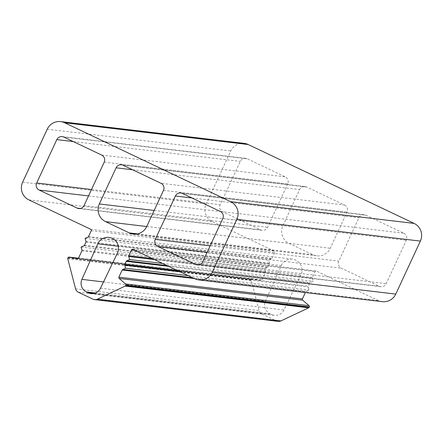 <?xml version="1.0" encoding="UTF-8"?>
<svg xmlns="http://www.w3.org/2000/svg" width="443" height="443" viewBox="0 0 443 443"><rect width="100%" height="100%" fill="white"/><g stroke="black" fill="none" stroke-linecap="round" stroke-linejoin="round"><path stroke-width="0.33" stroke-dasharray="2.21 1.66" d="M382.342 301.672A13.301 13.102 96.8 0 1 378.316 300.509L316.457 271.105A1.063 1.047 96.8 0 0 315.062 271.62L312.326 277.517A1.063 1.047 96.8 0 0 312.271 278.276L313.168 281.311L310.288 282.545A1.063 1.047 96.8 0 0 309.746 283.071L308.295 286.189A1.063 1.047 96.8 0 0 308.239 286.953L309.142 289.982L306.263 291.217A1.063 1.047 96.8 0 0 305.72 291.749L305.349 292.546M162.625 263.463L313.168 281.311M188.275 275.651L309.142 289.982M278.071 321.385A5.322 5.238 96.8 0 1 276.46 320.92L261.918 314.009A5.322 5.238 96.8 0 1 259.089 310.56L251.303 280.546A1.063 1.047 96.8 0 1 251.369 279.821L251.535 279.467A1.063 1.047 96.8 0 1 252.671 278.868L260.966 280.364A1.063 1.047 96.8 0 0 262.095 279.766L265.429 272.595A1.063 1.047 96.8 0 0 265.484 271.836L264.582 268.801L267.461 267.566A1.063 1.047 96.8 0 0 268.004 267.035L269.455 263.917A1.063 1.047 96.8 0 0 269.51 263.159L268.608 260.124L271.487 258.889A1.063 1.047 96.8 0 0 272.035 258.363L274.771 252.466A1.063 1.047 96.8 0 0 274.267 251.048L212.413 221.644A13.301 13.102 96.8 0 1 206.15 203.963L230.759 150.947A13.301 13.102 96.8 0 1 244.176 143.371M81.063 247.044L264.582 268.801M85.089 238.367L268.608 260.124M287.728 183.911L267.594 227.287A5.322 5.238 96.8 0 1 260.617 229.851L222.696 211.826A5.322 5.238 96.8 0 1 220.193 204.755L240.327 161.379A5.322 5.238 96.8 0 1 247.305 158.815L285.226 176.84A5.322 5.238 96.8 0 1 287.728 183.911L104.21 162.155M281.299 265.573A11.014 10.848 96.8 0 1 292.474 259.149A11.014 10.848 96.8 0 1 300.919 274.904L284.013 309.962A9.58 9.43 96.8 0 1 271.515 314.452L269.997 313.727A9.58 9.43 96.8 0 1 265.435 301.129L281.299 265.573L118.325 246.253M344.527 205.031A5.322 5.238 96.8 0 1 347.03 212.103L330.251 248.246A13.301 13.102 96.8 0 1 312.808 254.664L289.107 243.395A13.301 13.102 96.8 0 1 282.85 225.714L299.623 189.571A5.322 5.238 96.8 0 1 306.6 187.001L344.527 205.031L161.003 183.275M403.822 233.217A5.322 5.238 96.8 0 1 406.325 240.294L386.191 283.664A5.322 5.238 96.8 0 1 379.214 286.233L341.293 268.203A5.322 5.238 96.8 0 1 338.79 261.132L358.924 217.757A5.322 5.238 96.8 0 1 365.901 215.193L403.822 233.217L220.304 211.461M194.798 278.752L378.316 300.509M132.939 249.348L316.457 271.105M134.838 250.251L315.062 271.62M152.276 258.54L312.326 277.517M154.424 259.565L312.271 278.276M167.044 265.562L310.288 282.545M168.705 266.354L309.746 283.071M177.925 270.734L308.295 286.189M180.074 271.758L308.239 286.953M192.694 277.755L306.263 291.217M194.355 278.547L305.72 291.749M92.941 299.163L276.46 320.92M78.4 292.253L261.918 314.009M75.57 288.803L259.089 310.56M67.785 258.79L251.303 280.546M67.851 258.064L251.369 279.821M68.012 257.71L251.535 279.467M252.604 278.857L78.455 258.214L252.671 278.868M77.569 258.618L260.966 280.364M78.577 258.009L262.095 279.766M81.905 250.838L265.429 272.595M81.961 250.079L265.484 271.836M83.943 245.81L267.461 267.566M84.486 245.278L268.004 267.035M85.936 242.16L269.455 263.917M85.992 241.402L269.51 263.159M87.969 237.132L271.487 258.889M88.511 236.606L272.035 258.363M91.252 230.709L274.771 252.466M90.749 229.291L274.267 251.048M28.889 199.887L212.413 221.644M22.632 182.206L206.15 203.963M47.24 129.19L230.759 150.947M84.076 205.53L267.594 227.287M101.707 155.083L285.226 176.84M63.786 137.059L247.305 158.815M73.294 141.577L240.327 161.379M91.518 189.499L220.193 204.755M88.534 195.922L222.696 211.826M80.382 208.487L260.617 229.851M117.401 253.147L300.919 274.904M103.518 281.936L265.435 301.129M95.234 293.011L269.997 313.727M93.91 293.393L271.515 314.452M100.495 288.205L284.013 309.962M163.506 190.346L347.03 212.103M123.082 165.245L306.6 187.001M132.595 169.769L299.623 189.571M154.17 210.458L282.85 225.714M146.716 226.517L289.107 243.395M137.502 233.882L312.808 254.664M146.733 226.489L330.251 248.246M222.807 218.537L406.325 240.294M182.383 193.436L365.901 215.193M191.891 197.955L358.924 217.757M210.115 245.876L338.79 261.132M207.136 252.3L341.293 268.203M198.985 264.864L379.214 286.233M202.672 261.907L386.191 283.664M132.618 249.254L316.136 271.011M77.503 258.612L261.027 280.369M62.175 136.594L245.693 158.35M108.956 237.393L292.474 259.149M90.893 293.532L274.411 315.289M121.471 164.779L304.994 186.536M133.315 234.07L316.834 255.827M180.772 192.971L364.29 214.728M197.307 264.942L380.825 286.699M78.71 208.559L262.228 230.316"/><path stroke-width="0.66" d="M128.802 255.761A1.063 1.047 96.8 0 0 128.747 256.519L129.649 259.554L126.77 260.789A1.063 1.047 96.8 0 0 126.227 261.315L124.776 264.432A1.063 1.047 96.8 0 0 124.721 265.196L125.624 268.225L122.744 269.46A1.063 1.047 96.8 0 0 122.196 269.992L118.868 277.163A1.063 1.047 96.8 0 0 119.139 278.425L125.574 283.935A1.063 1.047 96.8 0 1 125.845 285.198L125.679 285.552A1.063 1.047 96.8 0 1 125.17 286.067L97.371 299.169A5.322 5.238 96.8 0 1 92.941 299.163L78.4 292.253A5.322 5.238 96.8 0 1 75.57 288.803L67.785 258.79A1.063 1.047 96.8 0 1 67.851 258.064L68.012 257.71A1.063 1.047 96.8 0 1 69.147 257.112L77.442 258.607A1.063 1.047 96.8 0 0 78.577 258.009L81.905 250.838A1.063 1.047 96.8 0 0 81.961 250.079L81.063 247.044L83.943 245.81A1.063 1.047 96.8 0 0 84.486 245.278L85.936 242.16A1.063 1.047 96.8 0 0 85.992 241.402L85.089 238.367L87.969 237.132A1.063 1.047 96.8 0 0 88.511 236.606L91.252 230.709A1.063 1.047 96.8 0 0 90.749 229.291L28.889 199.887A13.301 13.102 96.8 0 1 22.632 182.206L47.24 129.19A13.301 13.102 96.8 0 1 60.658 121.615L244.176 143.371A13.301 13.102 96.8 0 1 248.202 144.534L414.111 223.405A13.301 13.102 96.8 0 1 420.368 241.086L395.76 294.097A13.301 13.102 96.8 0 1 382.342 301.672L198.824 279.915A13.301 13.102 96.8 0 1 194.798 278.752L132.939 249.348A1.063 1.047 96.8 0 0 131.543 249.863L128.802 255.761L152.276 258.54M60.658 121.615A13.301 13.102 96.8 0 1 64.684 122.777L230.587 201.648A13.301 13.102 96.8 0 1 236.85 219.329L212.241 272.34A13.301 13.102 96.8 0 1 198.824 279.915M129.649 259.554L162.625 263.463M125.624 268.225L188.275 275.651M305.349 292.546L302.392 298.92A1.063 1.047 96.8 0 0 302.658 300.182L309.092 305.692A1.063 1.047 96.8 0 1 309.364 306.955L309.197 307.309A1.063 1.047 96.8 0 1 308.688 307.824L280.89 320.926A5.322 5.238 96.8 0 1 278.071 321.385L94.553 299.629M104.21 162.155L84.076 205.53A5.322 5.238 96.8 0 1 77.099 208.094L39.178 190.069A5.322 5.238 96.8 0 1 36.675 182.998L56.809 139.623A5.322 5.238 96.8 0 1 63.786 137.059L101.707 155.083A5.322 5.238 96.8 0 1 104.21 162.155M97.781 243.816A11.014 10.848 96.8 0 1 108.956 237.393A11.014 10.848 96.8 0 1 117.401 253.147L100.495 288.205A9.58 9.43 96.8 0 1 87.996 292.696L86.479 291.97A9.58 9.43 96.8 0 1 81.911 279.372L97.781 243.816L118.325 246.253M161.003 183.275A5.322 5.238 96.8 0 1 163.506 190.346L146.733 226.489A13.301 13.102 96.8 0 1 129.29 232.907L105.589 221.638A13.301 13.102 96.8 0 1 99.326 203.957L116.105 167.814A5.322 5.238 96.8 0 1 123.082 165.245L161.003 183.275M220.304 211.461A5.322 5.238 96.8 0 1 222.807 218.537L202.672 261.907A5.322 5.238 96.8 0 1 195.695 264.477L157.774 246.446A5.322 5.238 96.8 0 1 155.271 239.375L175.406 196A5.322 5.238 96.8 0 1 182.383 193.436L220.304 211.461M230.587 201.648L414.111 223.405M236.85 219.329L420.368 241.086M212.241 272.34L395.76 294.097M131.543 249.863L134.838 250.251M128.747 256.519L154.424 259.565M126.77 260.789L167.044 265.562M126.227 261.315L168.705 266.354M124.776 264.432L177.925 270.734M124.721 265.196L180.074 271.758M122.744 269.46L192.694 277.755M122.196 269.992L194.355 278.547M118.868 277.163L302.392 298.92M119.139 278.425L302.658 300.182M125.574 283.935L309.092 305.692M125.845 285.198L309.364 306.955M125.679 285.552L309.197 307.309M125.17 286.067L308.688 307.824M97.371 299.169L280.89 320.926M69.147 257.112L78.455 258.214L69.086 257.101M64.684 122.777L248.202 144.534M56.809 139.623L73.294 141.577M36.675 182.998L91.518 189.499M39.178 190.069L88.534 195.922M77.099 208.094L80.382 208.487M81.911 279.372L103.518 281.936M86.479 291.97L95.234 293.011M87.996 292.696L93.91 293.393M116.105 167.814L132.595 169.769M99.326 203.957L154.17 210.458M105.589 221.638L146.716 226.517M129.29 232.907L137.502 233.882M175.406 196L191.891 197.955M155.271 239.375L210.115 245.876M157.774 246.446L207.136 252.3M195.695 264.477L198.985 264.864"/></g></svg>
